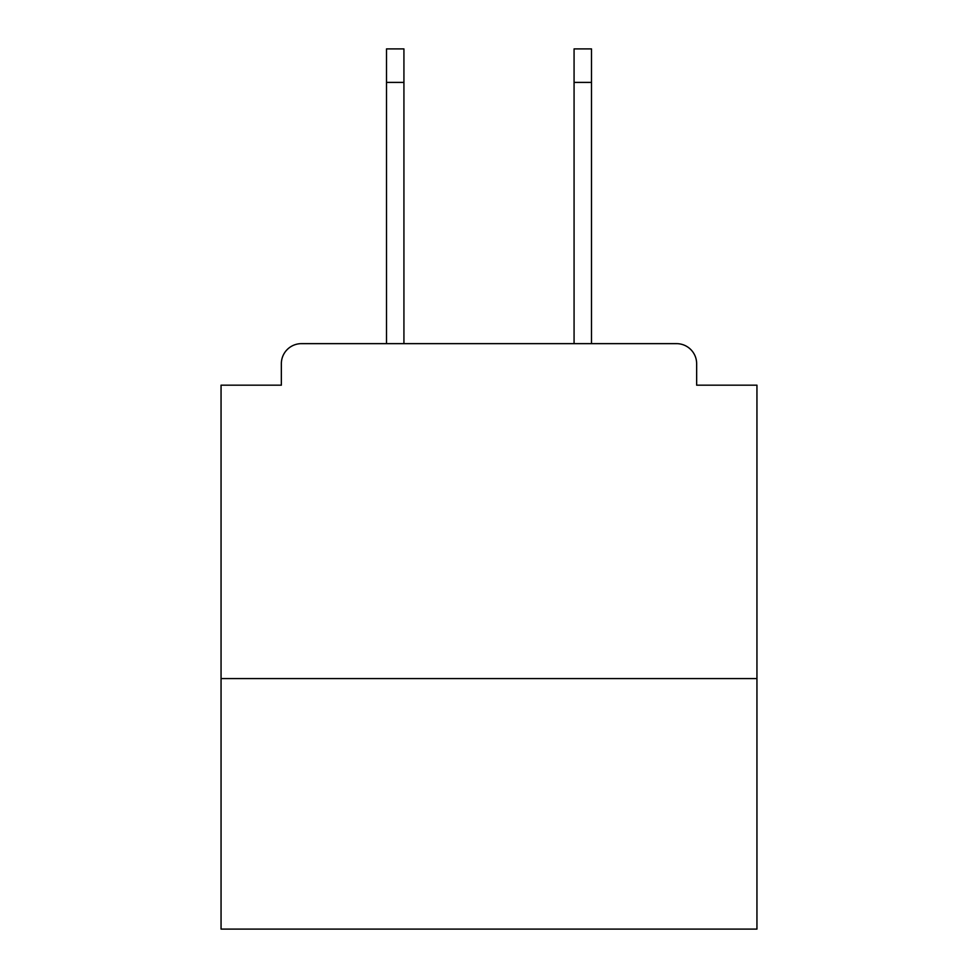 <?xml version="1.0" encoding="UTF-8"?>
<svg xmlns="http://www.w3.org/2000/svg" width="978" height="978" viewBox="0 0 978 978"><rect width="100%" height="100%" fill="white"/><g stroke="black" fill="none" stroke-linecap="round" stroke-linejoin="round"><path stroke-width="1.47" d="M756.948 678.573L756.948 385.173L696.654 385.173L696.654 363.73A20.098 20.098 0 0 0 676.556 343.645L301.444 343.645A20.098 20.098 0 0 0 281.346 363.73L281.346 385.173L221.052 385.173L221.052 929.1L756.948 929.1L756.948 678.573L221.052 678.573M281.346 363.73L281.346 385.173M676.556 343.645L593.499 343.645M384.501 343.645L301.444 343.645M696.654 385.173L696.654 363.73M403.926 82.397L386.506 82.397L386.506 48.9L403.926 48.9L403.926 343.645M386.506 82.397L386.506 343.645M574.074 82.397L574.074 48.9L591.494 48.9L591.494 82.397L574.074 82.397L574.074 343.645M591.494 343.645L591.494 82.397"/></g></svg>
